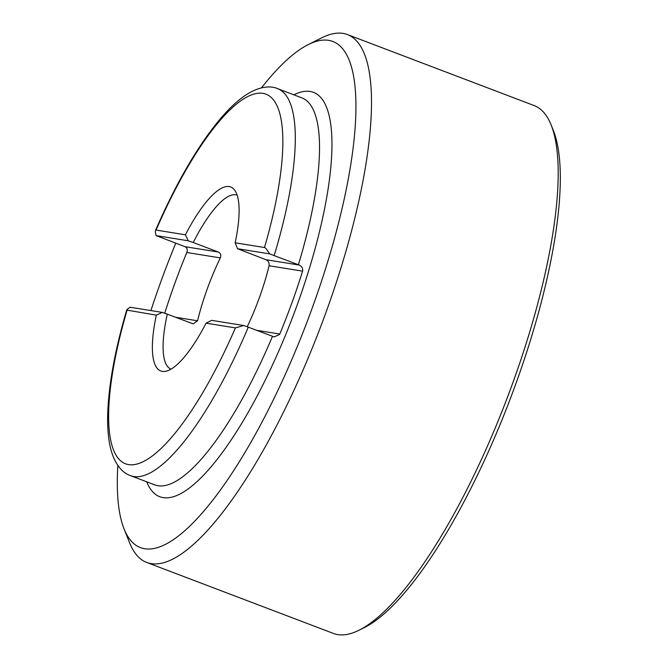 <?xml version="1.0" encoding="UTF-8"?>
<svg xmlns="http://www.w3.org/2000/svg" width="668" height="668" viewBox="0 0 668 668"><rect width="100%" height="100%" fill="white"/><g stroke="black" fill="none" stroke-linecap="round" stroke-linejoin="round"><path stroke-width="1" d="M206.078 323.162L235.395 327.888L243.728 325.516L211.606 320.348L206.078 323.162A98.413 27.455 110.8 0 1 165.555 371.299A98.413 27.455 110.8 0 1 156.312 315.154L126.686 310.069C114.787 350.767 108.45 385.904 107.665 415.488C107.398 427.595 108.266 438.133 110.278 447.092C114.462 464.886 122.962 473.211 130.502 475.649A207.013 57.757 110.8 0 0 248.262 327.161L274.214 336.923L279.633 334.434A4.651 4.459 99.1 0 0 279.8 334.033L279.633 334.434M235.169 242.801L237.532 248.721L269.655 253.89C266.958 249.556 265.238 247.427 264.486 247.519L235.169 242.801A98.413 27.455 110.8 0 0 234.526 189.937A98.413 27.455 110.8 0 0 185.403 234.794L156.087 230.068C155.135 229.709 155.135 231.554 156.103 235.612L188.226 240.781L193.227 242.501A93.044 25.96 -69.2 0 1 235.712 194.805A93.044 25.96 110.8 0 1 237.165 195.19A93.044 25.96 110.8 0 1 237.173 195.198M235.395 327.888A197.711 55.16 -69.2 0 1 128.548 464.594A197.711 55.16 -69.2 0 1 126.995 310.436C125.918 310.403 126.978 309.342 130.168 307.238L162.299 312.407L156.312 315.154M248.262 327.161L243.728 325.516M193.227 242.501L218.277 252.028C220.632 253.122 221.317 255.076 220.331 257.898A93.044 25.96 -69.2 0 0 197.561 320.79L193.177 323.88L167.292 314.135A93.044 25.96 -69.2 0 0 171.016 369.12A93.044 25.96 -69.2 0 0 171.033 369.12M162.299 312.407L167.292 314.135M185.403 234.794L188.226 240.781M237.532 248.721L265.939 259.702C268.352 260.804 269.396 262.816 269.079 265.747A93.044 25.96 -69.2 0 1 247.21 326.769M220.331 257.898L186.831 252.504A33.492 9.344 -69.2 0 0 186.806 252.504L186.965 252.086C187.683 249.506 187.015 247.703 184.961 246.667L156.103 235.612M186.806 252.504A208.875 58.275 -69.2 0 0 164.712 313.242M256.412 330.268L279.8 334.033A208.875 58.275 -69.2 0 0 302.596 271.141L302.704 270.715C302.804 268.043 301.66 266.156 299.256 265.071L269.655 253.89M347.469 34.577A282.38 78.782 -69.2 0 1 323.596 318.903A282.38 78.782 -69.2 0 1 151.127 563.617A282.38 78.782 110.8 0 1 146.726 562.448L333.374 633.423A282.38 78.782 110.8 0 0 337.774 634.6A282.38 78.782 -69.2 0 0 359.092 630.174L364.503 627.469A277.721 77.48 -69.2 0 0 510.344 398.621A277.721 77.48 -69.2 0 0 553.421 130.686L551.183 125.075A282.38 78.782 -69.2 0 0 534.116 105.552L347.469 34.577A282.38 78.782 -69.2 0 0 343.068 33.4A282.38 78.782 110.8 0 0 321.751 37.825L308.232 44.589A270.749 75.534 110.8 0 1 328.673 40.347A270.749 75.534 -69.2 0 1 312.682 306.779A270.749 75.534 -69.2 0 1 144.647 548.729A270.749 75.534 110.8 0 1 124.056 528.889A270.749 75.534 110.8 0 1 117.844 465.446M359.092 630.174A282.38 78.782 -69.2 0 0 507.379 397.493A282.38 78.782 -69.2 0 0 551.183 125.075M146.726 562.448A282.38 78.782 110.8 0 1 129.659 542.925L124.056 528.889M150.893 310.578A270.749 75.534 110.8 0 1 175.767 243.169M261.439 87.875A270.749 75.534 110.8 0 1 308.232 44.589M298.404 264.745A207.013 57.757 -69.2 0 0 301.894 97.87L277.671 88.66C270.365 85.454 258.483 86.08 243.603 96.543C235.913 102.07 228.022 109.652 219.922 119.28C197.377 146.459 175.909 183.508 155.519 230.427L156.087 230.068A197.711 55.16 -69.2 0 1 262.933 93.361A197.711 55.16 -69.2 0 1 264.486 247.519M175.45 317.233L197.561 320.79M130.502 475.649L154.726 484.859A207.013 57.757 -69.2 0 0 157.949 485.72A207.013 57.757 -69.2 0 0 272.477 336.371M146.709 481.812A216.315 60.354 -69.2 0 0 163.142 497.627A216.315 60.354 -69.2 0 0 297.402 304.316A216.315 60.354 -69.2 0 0 310.177 91.449A216.315 60.354 -69.2 0 0 293.878 94.823M277.671 88.66A207.013 57.757 110.8 0 1 274.189 255.535M299.256 265.071L265.939 259.702M218.277 252.028L184.961 246.667M302.704 270.715A4.651 4.459 -80.9 0 1 302.571 271.141L269.079 265.747M186.965 252.086A4.651 4.459 -80.9 0 1 186.831 252.504"/></g></svg>
